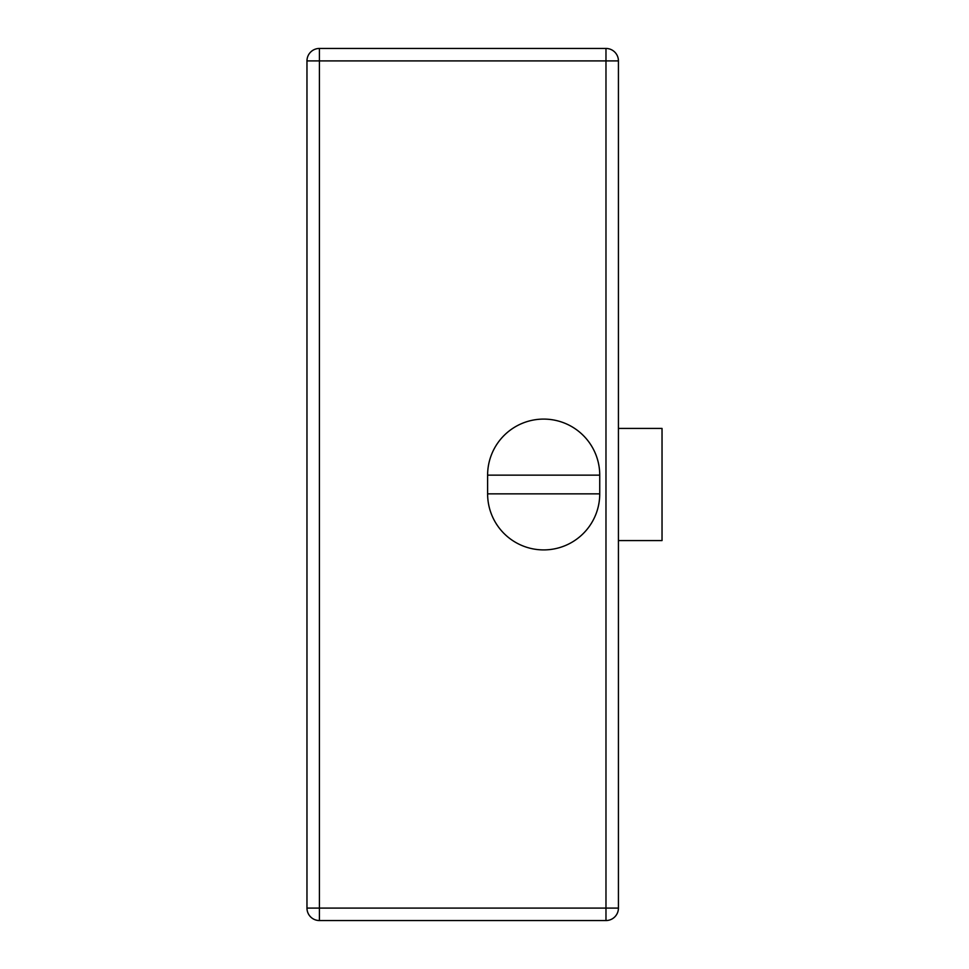 <?xml version="1.0" encoding="UTF-8"?>
<svg xmlns="http://www.w3.org/2000/svg" width="969" height="969" viewBox="0 0 969 969"><rect width="100%" height="100%" fill="white"/><g stroke="black" fill="none" stroke-linecap="round" stroke-linejoin="round"><path stroke-width="1.45" d="M618.428 908.086L618.428 60.914A12.464 12.464 0 0 0 605.976 48.45L319.419 48.45A12.464 12.464 0 0 0 306.967 60.914L306.967 908.086A12.464 12.464 0 0 0 319.419 920.55L605.976 920.55A12.464 12.464 0 0 0 618.428 908.086L605.976 908.086L605.976 920.55M618.428 428.431L662.033 428.431L662.033 540.569L618.428 540.569M599.738 493.851A56.057 56.057 0 0 1 543.682 549.908A56.057 56.057 0 0 1 487.613 493.851L487.613 475.149A56.057 56.057 0 0 1 543.682 419.092A56.057 56.057 0 0 1 599.738 475.149L599.738 493.851L487.613 493.851M306.967 60.914L319.419 60.914L319.419 48.45M319.419 920.55L319.419 908.086L306.967 908.086M605.976 48.45L605.976 60.914L618.428 60.914M605.976 60.914L605.976 908.086L319.419 908.086L319.419 60.914L605.976 60.914M599.738 475.149L487.613 475.149"/></g></svg>
